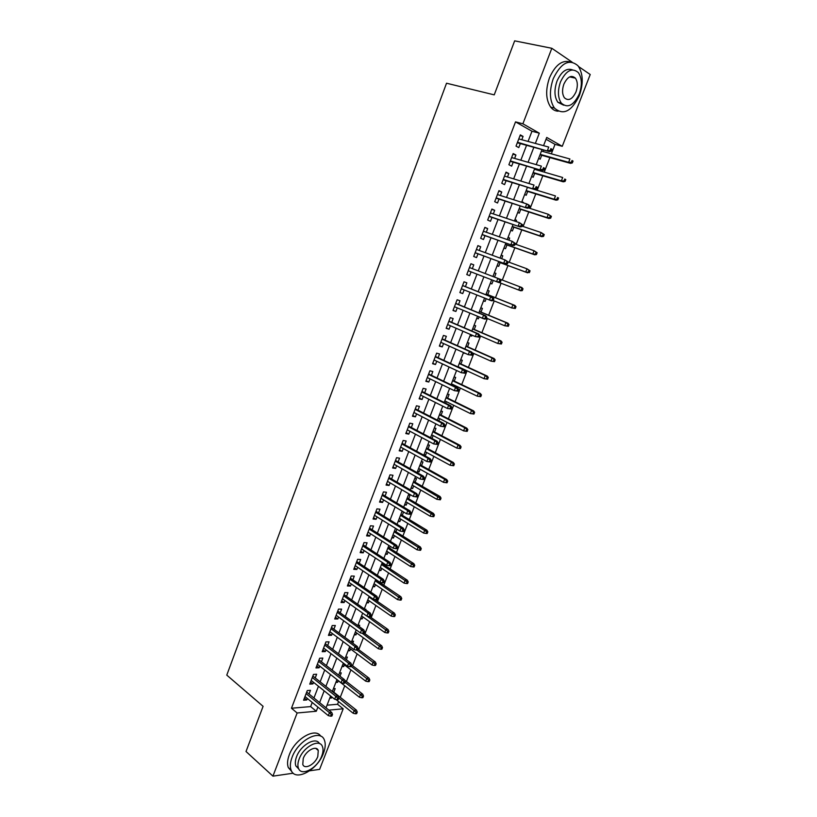 <?xml version="1.0" encoding="UTF-8"?>
<svg xmlns="http://www.w3.org/2000/svg" width="817" height="817" viewBox="0 0 817 817"><rect width="100%" height="100%" fill="white"/><g stroke="black" fill="none" stroke-linecap="round" stroke-linejoin="round"><path stroke-width="1.23" d="M571.032 76.43L571.277 77.237M578.62 66.585L590.221 74.51L562.259 146.314L546.736 137.44L543.56 145.661M551.342 153.831L555.019 144.364L562.259 146.314M327.045 705.183L337.544 704.285L338.585 701.599M340.26 697.299L344.743 685.769M346.398 681.501L350.922 669.858M352.556 665.63L357.121 653.876M358.755 649.689L363.361 637.822M364.974 633.686L369.621 621.706M371.214 617.601L375.912 605.509M377.495 601.445L382.233 589.231M383.796 585.217L388.586 572.891M390.128 568.908L394.958 556.469M396.49 552.537L401.361 539.986M402.873 536.085L407.795 523.411M409.297 519.561L414.26 506.765M415.741 502.966L420.755 490.047M422.215 486.289L427.281 473.247M428.721 469.53L433.837 456.376M435.257 452.71L440.424 439.423M441.823 435.798L447.032 422.389M448.421 418.815L453.68 405.283M455.049 401.75L460.359 388.095M461.707 384.613L467.058 370.826M468.396 367.384L473.799 353.475M475.116 350.084L480.57 336.042M481.867 332.703L487.371 318.528M488.658 315.239L494.214 300.932M495.47 297.694L501.076 283.254M502.312 280.057L507.96 265.545M509.216 262.288L514.863 247.765M516.16 244.426L521.797 229.904M523.125 226.483L528.773 211.95M530.131 208.447L535.778 193.915M537.167 190.33L542.815 175.798M544.234 172.121L549.882 157.589M337.544 704.285L343.191 708.819L319.621 769.359L309.653 770.809M309.051 694.011L310.46 690.334L307.284 690.559L303.587 700.21L306.763 699.965L307.345 698.453M315.229 677.916L316.639 674.239L313.473 674.423L309.755 684.115L312.921 683.911L313.534 682.328M321.428 661.76L322.838 658.073L319.692 658.206L315.954 667.938L319.11 667.785L319.753 666.121M327.658 645.522L329.077 641.835L325.932 641.917L322.184 651.7L325.329 651.588L326.003 649.842M333.918 629.202L335.338 625.516L332.213 625.546L328.444 635.381L331.579 635.32L332.284 633.481M340.209 612.821L341.629 609.125L338.514 609.114L334.725 618.98L337.85 618.969L338.585 617.06M346.531 596.359L347.95 592.662L344.845 592.591L341.036 602.517L344.151 602.548L344.917 600.546M352.873 579.825L354.292 576.118L351.208 576.005L347.378 585.973L350.483 586.055L351.279 583.971M359.255 563.209L360.675 559.502L357.591 559.339L353.751 569.347L356.845 569.48L357.683 567.315M365.659 546.522L367.078 542.815L364.014 542.59L360.154 552.649L363.238 552.833L364.096 550.576M372.092 529.753L373.522 526.036L370.458 525.77L366.588 535.87L369.652 536.115L370.55 533.767M378.557 512.913L379.987 509.195L376.943 508.868L373.052 519.02L376.106 519.306L377.035 516.875M385.052 495.99L386.482 492.263L383.449 491.895L379.537 502.087L382.581 502.435L383.551 499.902M391.578 478.987L393.008 475.259L389.995 474.83L386.063 485.073L389.086 485.472L390.097 482.857M398.134 461.911L399.564 458.174L396.562 457.694L392.62 467.988L395.632 468.437L396.664 465.731M404.721 444.744L406.161 441.006L403.159 440.475L399.196 450.821L402.199 451.321L403.271 448.523M411.339 427.505L412.779 423.768L409.797 423.175L405.814 433.561L408.796 434.123L409.909 431.233M417.987 410.185L419.427 406.437L416.456 405.794L412.462 416.231L415.434 416.844L416.578 413.862M424.666 392.783L426.106 389.025L423.155 388.33L419.131 398.819L422.093 399.482L423.277 396.408M431.376 375.299L432.816 371.541L429.885 370.785L425.841 381.325L428.792 382.039L430.008 378.874M438.126 357.734L439.566 353.965L436.646 353.158L432.581 363.739L435.512 364.515L436.768 361.247M444.897 340.076L446.348 336.308L443.437 335.44L439.352 346.081L442.273 346.908L443.56 343.548M451.709 322.337L453.149 318.569L450.259 317.639L446.153 328.332L449.064 329.22L450.392 325.758M458.541 304.516L459.991 300.748L457.112 299.757L452.996 310.501L455.886 311.451L457.254 307.886M465.414 286.614L466.864 282.835L464.005 281.794L459.869 292.588L462.739 293.589L464.148 289.933M472.318 268.619L473.778 264.841L470.919 263.738L466.762 274.583L469.632 275.646L471.072 271.887M479.283 250.482L480.713 246.754L477.884 245.6L473.707 256.487L476.546 257.61L478.006 253.811M486.289 232.242L487.688 228.586L484.869 227.371L480.672 238.319L483.501 239.493L484.971 235.653M493.315 213.921L494.693 210.326L491.895 209.05L487.678 220.049L490.486 221.295L491.977 217.424M500.382 195.508L501.74 191.985L498.952 190.647L494.714 201.697L497.512 203.004L499.013 199.093M507.49 177.003L508.817 173.551L506.04 172.142L501.781 183.253L504.569 184.622L506.08 180.68M514.628 158.416L515.925 155.026L513.168 153.555L508.889 164.717L511.656 166.147L513.178 162.185M538.648 158.355L540.18 159.192L541.691 155.291M543.142 151.564L543.724 150.042M531.642 176.462L533.184 177.258L534.686 173.398M536.095 169.752L536.412 168.945M524.667 194.487L526.219 195.253L527.711 191.413M521.797 201.891L523.288 202.82M517.723 212.42L519.285 213.155L520.766 209.346M514.894 219.742L516.528 220.294L516.048 221.53M510.819 230.271L512.392 230.966L513.852 227.197M508.021 237.512L509.645 238.074L508.838 240.147M503.936 248.041L505.519 248.705L506.969 244.967M501.178 255.19L502.782 255.772L501.658 258.683M497.093 265.729L498.687 266.362L500.127 262.645M495.96 273.399L494.367 272.776L495.96 273.399L494.53 277.086M490.292 283.305L491.885 283.928L493.243 280.425M483.531 300.779L485.114 301.412L486.146 298.756M487.749 294.62L489.169 290.934L487.565 290.352M476.801 318.16L478.374 318.824L479.079 317.006M480.988 312.063L482.418 308.387L480.805 307.835M470.112 335.47L471.664 336.144L472.042 335.164M474.258 329.435L475.688 325.758L474.064 325.248M463.443 352.699L465.047 353.23M467.569 346.725L468.989 343.058L467.365 342.568M460.9 363.933L462.32 360.266L460.686 359.817M452.567 385.471L452.924 384.531M454.272 381.069L455.692 377.403L454.048 376.984M445.694 403.23L446.307 401.637M447.665 398.114L449.084 394.458L447.43 394.07M438.852 420.898L439.72 418.651M441.098 415.087L442.508 411.441L440.853 411.084M430.569 437.657L432.05 438.443L433.153 435.594M434.552 431.989L435.972 428.343L434.297 428.006M424.084 454.415L425.555 455.222L426.627 452.455M428.047 448.809L429.456 445.163L427.781 444.867M417.63 471.092L419.09 471.92L420.132 469.244M421.562 465.547L422.971 461.911L421.286 461.636M411.196 487.698L412.656 488.546L413.657 485.952M415.107 482.214L416.517 478.578L414.822 478.343M404.803 504.232L406.243 505.09L407.213 502.588M408.684 498.799L410.083 495.173L408.388 494.959M398.43 520.695L399.87 521.573L400.8 519.152M402.291 515.323L403.578 511.973M392.099 537.075L393.518 537.964L394.417 535.635M395.918 531.755L396.909 529.202M385.787 553.385L387.197 554.294L388.065 552.037M389.586 548.125L390.281 546.338M379.497 569.623L380.906 570.552L381.743 568.377M383.275 564.414L383.673 563.403M373.246 585.789L374.635 586.729L375.442 584.635M367.017 601.874L368.396 602.834L369.182 600.822M360.818 617.897L362.186 618.877L362.942 616.947M365.679 609.85L365.914 609.257L364.842 609.257M354.649 633.849L356.008 634.84L356.723 632.991M359.214 626.547L359.715 625.271L357.958 625.291M348.502 649.719L349.85 650.73L350.544 648.964M352.781 643.173L353.547 641.202L351.78 641.253M342.384 665.528L343.722 666.56L344.386 664.864M346.377 659.717L347.399 657.072L345.632 657.144M336.298 681.266L337.625 682.307L338.248 680.694M339.995 676.18L341.281 672.871L339.504 672.963M555.019 144.364L546.042 139.247M521.889 201.666L523.442 202.422M514.955 219.569L516.528 220.294M508.062 237.39L509.645 238.074M501.199 255.129L502.782 255.772M490.282 283.336L491.885 283.928M483.501 300.85L485.114 301.412M476.76 318.293L478.374 318.824M470.041 335.654L471.664 336.144M463.351 352.924L464.985 353.393M423.88 454.936L425.555 455.222M417.405 471.664L419.09 471.92M410.961 488.321L412.656 488.546M404.548 504.906L406.243 505.09M401.984 511.513L402.985 511.616M398.155 521.409L399.87 521.573M391.803 537.831L393.518 537.964M385.471 554.192L387.197 554.294M379.17 570.47L380.906 570.552M372.899 586.677L374.635 586.729M366.649 602.813L368.396 602.834M360.44 618.877L362.186 618.877M354.251 634.87L356.008 634.84M348.083 650.792L349.85 650.73M341.955 666.652L343.722 666.56M335.848 682.43L337.625 682.307M333.407 688.721L335.195 688.598L333.806 692.173M329.772 698.137L331.549 697.994L331.916 697.044M528.058 141.443L531.979 131.241L515.527 121.876L291.465 708.237L310.634 706.593L312.227 702.457M313.942 697.994L318.456 686.26M320.152 681.838L324.706 669.991M326.392 665.61L330.997 653.651M332.662 649.311L337.309 637.24M338.963 632.94L343.661 620.746M345.295 616.488L350.033 604.172M351.647 599.964L356.437 587.525M358.04 583.369L362.871 570.807M364.453 566.692L369.335 554.008M370.898 549.933L375.83 537.126M377.372 533.103L382.356 520.174M383.888 516.191L388.902 503.129M390.424 499.207L395.489 486.013M396.991 482.132L402.107 468.815M403.588 464.985L408.755 451.546M410.216 447.757L415.434 434.184M416.874 430.447L422.144 416.741M423.563 413.055L428.884 399.217M430.283 395.571L435.665 381.6M437.044 378.016L442.467 363.912M443.835 360.379L449.309 346.132M450.647 342.65L456.182 328.271M457.5 324.839L463.086 310.327M464.383 306.947L470.02 292.292M471.307 288.963L476.995 274.165M478.251 270.897L483.981 256.017M485.267 252.667L490.997 237.788M492.314 234.356L498.043 219.467M499.391 215.954L505.12 201.064M506.509 197.459L512.239 182.569M513.658 178.882L519.387 163.992M520.837 160.203L526.567 145.314M521.797 139.727L523.064 136.408L520.327 134.887L516.027 146.1L518.775 147.591L520.317 143.588M293.232 773.199L272.929 776.15L246.019 751.507L263.094 706.337L226.779 675.118L446.531 83.222L494.234 94.864L514.659 40.85L551.822 48.285L572.094 62.123M272.929 776.15L297.133 712.986L316.291 711.25L317.895 707.093M291.465 708.237L297.133 712.986M515.527 121.876L522.89 123.796L551.822 48.285M535.349 143.424L539.302 133.181L522.89 123.796M319.621 702.61L324.165 690.835M325.881 686.392L330.466 674.495M332.162 670.093L336.798 658.083M338.483 653.723L343.16 641.59M344.825 637.28L349.553 625.025M351.198 620.757L355.967 608.379M357.601 604.161L362.421 591.661M364.035 587.484L368.906 574.862M370.499 570.726L375.412 557.991M376.994 553.895L381.958 541.038M383.51 536.994L388.524 524.003M390.066 520L395.132 506.887M396.653 502.935L401.76 489.689M403.271 485.788L408.429 472.41M409.92 468.56L415.128 455.049M416.588 451.25L421.858 437.606M423.298 433.847L428.619 420.081M430.048 416.374L435.41 402.475M436.819 398.819L442.232 384.787M443.621 381.182L449.095 367.007M450.463 363.453L455.978 349.145M457.336 345.642L462.912 331.191M464.24 327.74L469.867 313.156M471.174 309.755L476.852 295.029M478.149 291.689L483.878 276.82M485.155 273.532L490.925 258.58M492.212 255.221L497.992 240.259M499.32 236.818L505.09 221.856M506.448 218.323L512.228 203.351M513.617 199.736L519.398 184.765M520.827 181.057L526.597 166.086M528.068 162.287L533.838 147.315M328.842 710.116L343.191 708.819M542.039 149.582L536.218 164.636M534.737 168.455L528.916 183.508M527.465 187.246L521.644 202.289M520.235 205.935L514.414 220.988M513.035 224.532L507.214 239.585M505.876 243.047L500.055 258.09M498.748 261.471L492.927 276.503M491.65 279.812L485.86 294.763M484.563 298.123L478.833 312.931M477.506 316.353L471.828 331.018M470.49 334.48L464.873 349.012M463.505 352.536L457.939 366.915M456.56 370.489L451.045 384.736M449.636 388.361L444.182 402.475M442.753 406.151L437.35 420.132M435.91 423.849L430.549 437.698M429.088 441.476L423.788 455.181M422.307 459.001L417.048 472.583M415.547 476.454L410.348 489.904M408.827 493.825L403.68 507.143M402.138 511.105L397.042 524.3M395.489 528.313L390.434 541.375M388.861 545.439L383.857 558.368M382.264 562.474L377.311 575.28M375.697 579.437L370.795 592.121M369.172 596.318L364.311 608.879M362.666 613.128L357.856 625.567M356.192 629.856L351.422 642.162M349.747 646.502L345.029 658.696M343.334 663.077L338.667 675.148M336.951 679.57L332.325 691.519M330.599 695.982L326.024 707.818M531.979 131.241L539.302 133.181M310.634 706.593L316.291 711.25M520.051 135.602L523.064 136.408M330.231 696.942L331.549 697.994M512.933 154.168L515.925 155.026M505.846 172.653L508.817 173.551M498.789 191.055L501.74 191.985M491.773 209.356L494.693 210.326M484.787 227.575L487.688 228.586M477.833 245.713L480.713 246.754M470.919 263.758L473.778 264.841M466.783 274.543L469.632 275.646M459.92 292.445L462.739 293.589M453.088 310.266L455.886 311.451M446.286 328.005L449.064 329.22M439.515 345.662L442.273 346.908M432.775 363.228L435.512 364.515M426.076 380.722L428.792 382.039M419.397 398.124L422.093 399.482M412.759 415.455L415.434 416.844M406.151 432.693L408.796 434.123M399.564 449.861L402.199 451.321M393.018 466.946L395.632 468.437M386.502 483.95L389.086 485.472M380.007 500.872L382.581 502.435M373.553 517.723L376.106 519.306M367.119 534.492L369.652 536.115M360.716 551.179L363.238 552.833M354.353 567.795L356.845 569.48M348.011 584.339L350.483 586.055M341.7 600.801L344.151 602.548M335.409 617.192L337.85 618.969M329.159 633.512L331.579 635.32M322.929 649.75L325.329 651.588M316.73 665.916L319.11 667.785M310.562 682.011L312.921 683.911M304.414 698.035L306.763 699.965M517.304 142.761L549.371 151.594L517.488 142.27M550.117 150.532L551.199 151.135L551.945 149.235L550.862 148.623L550.117 150.532L547.41 150.512L548.748 147.08L518.785 138.91M550.862 148.623L551.945 149.235M549.371 151.594L551.199 151.135M572.308 162.93L573.034 161.072L572.002 160.5L571.277 162.348L572.308 162.93L570.48 163.349L568.622 162.317L569.929 158.978L541.457 151.094M572.002 160.5L573.034 161.072M571.277 162.348L568.622 162.317L540.19 154.372M570.48 163.349L540.017 154.821M579.345 95.579C583.573 83.314 583.134 73.387 578.007 65.779C569.286 58.436 561.034 62.735 553.252 78.677C549.147 90.82 549.535 100.614 554.426 108.048C563.26 115.697 571.563 111.531 579.345 95.579M570.409 61.99C562.249 59.621 555.264 64.9 549.463 77.84C545.378 89.952 545.787 99.715 550.689 107.15C552.752 109.744 555.254 111.102 558.174 111.204M563.659 105.189L557.868 102.299C554.324 96.927 554.038 89.87 557 81.108C561.35 71.508 566.518 67.76 572.482 69.874M579.253 94.067C582.296 85.234 581.99 78.075 578.344 72.611C572.063 67.29 566.12 70.385 560.493 81.884C557.521 90.667 557.797 97.744 561.32 103.126C567.662 108.6 573.636 105.577 579.253 94.067M563.893 84.1C561.963 89.758 562.147 94.323 564.435 97.805C568.509 101.318 572.36 99.357 575.985 91.943C577.936 86.255 577.742 81.659 575.403 78.146C571.359 74.694 567.519 76.675 563.893 84.1M323.461 753.213C325.421 748.015 325.748 743.674 324.42 740.192C320.703 728.478 298.154 740.039 292.067 757.318C290.168 762.394 289.841 766.642 291.077 770.063C294.988 782.186 317.547 770.063 323.461 753.213M320.724 736.188C315.393 727.038 294.906 738.885 289.269 754.847C287.38 759.912 287.053 764.161 288.299 767.572L291.894 771.657M298.818 769.022L295.866 765.927C294.957 763.466 295.192 760.402 296.571 756.726C300.727 744.961 315.944 736.403 319.457 743.593M321.755 755.991C323.164 752.253 323.409 749.138 322.46 746.636C319.784 738.159 303.536 746.585 299.155 759.003C297.776 762.68 297.541 765.754 298.44 768.215C301.218 776.906 317.466 768.194 321.755 755.991M303.24 758.462L302.78 764.416C304.557 769.982 315.035 764.406 317.803 756.522L318.262 750.506C316.526 745.012 306.058 750.476 303.24 758.462M510.196 161.317L542.008 170.569L510.349 160.898M542.733 169.568L543.816 170.15L544.561 168.251L543.468 167.669L542.733 169.568L540.037 169.528L541.365 166.117L511.636 157.558M543.468 167.669L544.561 168.251M542.008 170.569L543.816 170.15M503.119 179.771L534.675 189.452L503.241 179.434M535.38 188.523L536.473 189.074L537.208 187.185L536.105 186.633L535.38 188.523L532.704 188.461L534.022 185.061L504.518 176.104M536.105 186.633L537.208 187.185M534.675 189.452L536.473 189.074M496.072 198.153L527.394 208.243L496.174 197.888M528.058 207.375L529.161 207.896L529.896 206.017L528.793 205.486L528.058 207.375L525.402 207.293L526.71 203.913L497.441 194.569M528.793 205.486L526.71 203.913L528.701 204.863L529.896 206.017M527.394 208.243L529.161 207.896M489.056 216.434L520.133 226.932L489.138 216.239M520.776 226.135L521.889 226.636L522.614 224.767L521.501 224.256L520.776 226.135L518.131 226.033L519.438 222.663L490.394 212.941M521.501 224.256L519.438 222.663L522.614 224.767M520.133 226.932L521.889 226.636M565.058 181.435L565.783 179.587L564.751 179.035L564.026 180.884L565.058 181.435L563.25 181.823L561.381 180.833L562.688 177.503L534.43 169.262M564.751 179.035L565.783 179.587M564.026 180.884L561.381 180.833L533.164 172.52M563.25 181.823L533.011 172.908M557.848 199.848L558.573 198.01L557.531 197.479L556.806 199.317L557.848 199.848L556.06 200.196L554.181 199.256L555.468 195.937L527.425 187.338M557.531 197.479L558.573 198.01M556.806 199.317L554.181 199.256L526.168 190.586M556.06 200.196L526.046 190.902M550.678 218.17L551.393 216.342L550.341 215.841L549.627 217.669L550.678 218.17L548.901 218.486L547.012 217.588L548.299 214.289L528.701 207.988M550.341 215.841L548.299 214.289L551.393 216.342M549.627 217.669L547.012 217.588L519.214 208.57M548.901 218.486L519.122 208.815M543.53 236.409L544.245 234.591L543.193 234.111L542.478 235.929L543.53 236.409L541.773 236.685L539.874 235.827L541.16 232.549L522.083 226.125M543.193 234.111L541.16 232.549L544.245 234.591M542.478 235.929L539.874 235.827L512.29 226.462M541.773 236.685L512.218 226.646M482.081 234.632L512.913 245.539L482.132 234.51M513.536 244.794L514.659 245.274L515.374 243.415L514.261 242.935L513.536 244.794L510.901 244.681L512.198 241.332L483.388 231.231M514.261 242.935L512.198 241.332L515.374 243.415M512.913 245.539L514.659 245.274M536.422 254.557L537.137 252.749L536.075 252.29L535.36 254.107L536.422 254.557L534.686 254.802L532.776 253.985L534.052 250.717L515.129 244.058M536.075 252.29L534.052 250.717L537.137 252.749M535.36 254.107L532.776 253.985L505.396 244.273M534.686 254.802L505.355 244.395M475.137 252.749L505.733 264.054L475.157 252.688M506.326 263.37L507.449 263.83L508.174 261.971L507.051 261.522L506.326 263.37L503.711 263.237L504.998 259.908L476.413 249.43M507.051 261.522L504.998 259.908L508.174 261.971M505.733 264.054L507.449 263.83M529.355 272.623L530.059 270.815L528.987 270.386L528.282 272.194L529.355 272.623L525.709 272.051L526.975 268.803L508.072 261.869M528.987 270.386L526.975 268.803L530.059 270.815M528.282 272.194L525.709 272.051L498.533 262.002M527.629 272.827L498.523 262.053M500.29 282.284L501.005 280.445L499.871 280.017L499.156 281.855L500.29 282.284L498.584 282.468L468.223 270.784M499.871 279.159L469.469 267.537L499.871 279.159L501.005 280.445M499.156 281.855L496.552 281.702L497.839 278.383L499.871 280.017M521.869 287.543L492.937 276.473L521.869 287.543L523.013 288.81L521.94 288.401L521.236 290.188L522.308 290.597L523.013 288.81M522.308 290.597L520.613 290.76L498.942 282.437M521.236 290.188L518.672 290.035L519.939 286.808L521.94 288.401M493.151 300.656L493.866 298.818L492.733 298.419L492.018 300.248L493.151 300.656L491.477 300.799L461.319 288.789M492.018 300.248L489.424 300.084L490.7 296.775L492.753 297.511L462.585 285.49M492.733 298.419L490.7 296.775L462.555 285.562M493.866 298.818L492.753 297.511M515.302 308.489L516.007 306.702L514.924 306.324L514.22 308.111L515.302 308.489L511.677 307.938L512.933 304.721L514.873 305.415L486.166 293.987M514.924 306.324L512.933 304.721L486.135 294.059M514.22 308.111L511.677 307.938L493.202 300.533M514.873 305.415L516.007 306.702M486.054 318.936L486.769 317.108L485.625 316.73L484.91 318.559L486.054 318.936L484.399 319.049L454.446 306.712M484.91 318.559L482.336 318.364L483.603 315.076L485.666 315.77L455.733 303.352M485.625 316.73L483.603 315.076L455.682 303.495M486.769 317.108L485.666 315.77M508.327 326.3L509.032 324.523L507.939 324.155L507.245 325.932L508.327 326.3L504.712 325.748L505.958 322.541L507.919 323.195L479.416 311.42M507.939 324.155L505.958 322.541L479.365 311.553M507.245 325.932L504.712 325.748L486.37 318.109M507.919 323.195L509.032 324.523M478.997 337.125L479.702 335.307L478.548 334.95L477.843 336.767L478.997 337.125L475.28 336.563L447.604 324.553M477.843 336.767L475.28 336.563L476.546 333.295L478.619 333.939L448.921 321.142M478.548 334.95L476.546 333.295L448.839 321.347M479.702 335.307L478.619 333.939M501.393 344.018L502.087 342.252L500.995 341.904L500.3 343.681L501.393 344.018L497.778 343.477L499.024 340.291L500.984 340.903L472.706 328.771M500.995 341.904L499.024 340.291L472.624 328.965M500.3 343.681L497.778 343.477L479.579 335.613M500.984 340.903L502.087 342.252M471.971 355.221L472.665 353.414L471.511 353.087L470.806 354.895L471.971 355.221L468.253 354.67L440.802 342.303M470.806 354.895L468.253 354.67L469.52 351.422L471.603 352.015L442.13 338.841M471.511 353.087L469.52 351.422L442.028 339.116M472.665 353.414L471.603 352.015M494.489 361.655L495.173 359.899L494.071 359.582L493.386 361.339L494.489 361.655L490.874 361.114L492.11 357.948L494.091 358.52L466.017 346.04M494.071 359.582L492.11 357.948L465.915 346.296M493.386 361.339L490.874 361.114L472.144 352.73M494.091 358.52L495.173 359.899M464.975 373.236L465.67 371.439L464.505 371.132L463.811 372.93L464.975 373.236L461.268 372.695L434.031 359.97M463.811 372.93L461.268 372.695L462.524 369.458L464.618 370.009L435.379 356.457M464.505 371.132L462.524 369.458L435.247 356.794M465.67 371.439L464.618 370.009M487.606 379.211L488.3 377.454L487.187 377.158L486.503 378.914L487.606 379.211L484.011 378.68L485.237 375.524L487.228 376.055L459.368 363.228M487.187 377.158L485.237 375.524L459.246 363.545M486.503 378.914L484.011 378.68L458.041 366.649M487.228 376.055L488.3 377.454M458.01 391.169L458.705 389.382L457.54 389.096L456.846 390.883L458.01 391.169L454.313 390.628L427.291 377.556M456.846 390.883L454.313 390.628L455.569 387.401L457.673 387.922L428.649 373.992M457.54 389.096L455.569 387.401L428.496 374.4M458.705 389.382L457.673 387.922M480.764 396.684L481.448 394.938L480.345 394.662L479.661 396.408L480.764 396.684L477.169 396.153L478.394 393.018L480.396 393.508L452.741 380.344M480.345 394.662L478.394 393.018L452.598 380.722M479.661 396.408L477.169 396.153L451.403 383.806M480.396 393.508L481.448 394.938M451.086 409.011L451.781 407.223L450.606 406.968L449.912 408.745L451.086 409.011L447.399 408.469L420.581 395.06M449.912 408.745L447.399 408.469L448.645 405.263L450.749 405.743L421.96 391.435M450.606 406.968L448.645 405.263L421.786 391.915M451.781 407.223L450.749 405.743M473.962 414.066L474.636 412.33L473.523 412.085L472.839 413.821L473.962 414.066L470.367 413.545L471.593 410.42L473.605 410.88L446.153 397.368M473.523 412.085L471.593 410.42L445.98 397.818M472.839 413.821L470.367 413.545L444.795 400.881M473.605 410.88L474.636 412.33M444.193 426.76L444.877 424.993L443.702 424.748L443.008 426.525L444.193 426.76L440.516 426.239L413.902 412.473M443.008 426.525L440.516 426.239L441.752 423.043L443.876 423.482L415.302 408.806M443.702 424.748L441.752 423.043L415.097 409.348M444.877 424.993L443.876 423.482M467.181 431.376L467.855 429.65L466.732 429.425L466.058 431.151L467.181 431.376L463.596 430.865L464.812 427.751L466.834 428.169L439.597 414.331M466.732 429.425L464.812 427.751L439.403 414.832M466.058 431.151L463.596 430.865L438.218 417.885M466.834 428.169L467.855 429.65M437.33 444.438L438.014 442.671L436.829 442.457L436.145 444.223L437.33 444.438L433.653 443.907L407.254 429.813M436.145 444.223L433.653 443.907L434.889 440.731L437.024 441.129L408.674 426.096M436.829 442.457L434.889 440.731L408.449 426.699M438.014 442.671L437.024 441.129M460.431 448.604L461.105 446.889L459.981 446.674L459.307 448.4L460.431 448.604L456.856 448.094L458.071 444.999L460.094 445.377L433.061 431.202M459.981 446.674L458.071 444.999L432.847 431.764M459.307 448.4L456.856 448.094L431.672 434.807M460.094 445.377L461.105 446.889M430.508 462.024L431.182 460.267L429.997 460.073L429.313 461.83L430.508 462.024L426.842 461.503L400.636 447.073M429.313 461.83L426.842 461.503L428.067 458.347L430.202 458.694L402.076 443.304M429.997 460.073L428.067 458.347L401.821 443.968M431.182 460.267L430.202 458.694M453.721 465.751L454.385 464.036L453.261 463.852L452.587 465.567L453.721 465.751L450.147 465.251L451.352 462.167L453.394 462.504L426.566 448.002M453.261 463.852L451.352 462.167L426.321 448.625M452.587 465.567L450.147 465.251L425.146 451.658M453.394 462.504L454.385 464.036M423.706 479.518L424.391 477.771L423.196 477.598L422.512 479.354L423.706 479.518L420.05 479.007L394.049 464.24M422.512 479.354L420.05 479.007L421.266 475.862L423.42 476.178L395.51 460.431M423.196 477.598L421.266 475.862L395.234 461.156M424.391 477.771L423.42 476.178M447.032 482.816L447.706 481.111L446.562 480.947L445.898 482.653L447.032 482.816L443.468 482.316L444.673 479.252L446.725 479.548L420.091 464.73M446.562 480.947L444.673 479.252L419.826 465.414M445.898 482.653L443.468 482.316L418.661 468.427M446.725 479.548L447.706 481.111M416.415 495.051L415.741 496.787L416.946 496.94L417.62 495.204L414.505 493.305L413.29 496.44L387.493 481.336M388.678 478.262L414.505 493.305L416.67 493.58L388.974 477.475M417.62 495.204L416.67 493.58M413.29 496.44L415.741 496.787M439.24 499.667L440.383 499.81L441.047 498.115L439.903 497.972L439.24 499.667L436.829 499.31L438.024 496.266L440.077 496.522L413.647 481.376M439.903 497.972L413.361 482.112M436.829 499.31L412.197 485.114M440.077 496.522L441.047 498.115M409.685 512.422L409.011 514.148L410.216 514.271L410.89 512.545L409.685 512.422L407.775 510.666L406.57 513.781L380.977 498.35M382.142 495.296L407.775 510.666L409.95 510.891L382.468 494.448M410.89 512.545L409.95 510.891M406.57 513.781L409.011 514.148M432.612 516.599L433.766 516.712L434.419 515.027L433.276 514.904L432.612 516.599L430.212 516.232L431.396 513.188L433.47 513.413L407.234 497.951M433.276 514.904L406.927 498.748M430.212 516.232L405.773 501.73M433.47 513.413L434.419 515.027M402.975 529.702L402.301 531.428L403.516 531.53L404.19 529.804L402.975 529.702L401.076 527.935L399.881 531.04L374.482 515.292M375.646 512.249L401.076 527.935L403.261 528.129L375.994 511.34M404.19 529.804L403.261 528.129M399.881 531.04L402.301 531.428M426.014 533.45L427.168 533.542L427.832 531.867L426.678 531.765L426.014 533.45L423.625 533.062L424.809 530.039L426.893 530.223L400.851 514.444M426.678 531.765L400.524 515.302M423.625 533.062L399.37 518.274M426.893 530.223L427.832 531.867M396.296 546.9L395.632 548.615L396.848 548.697L397.511 546.992L396.296 546.9L394.417 545.133L393.222 548.217L368.018 532.153M369.182 529.12L394.417 545.133L396.613 545.286L369.55 528.15M397.511 546.992L396.613 545.286M393.222 548.217L395.632 548.615M419.448 550.219L420.612 550.301L421.266 548.626L420.101 548.544L419.448 550.219L417.068 549.821L418.253 546.808L420.336 546.961L394.499 530.866M420.101 548.544L394.141 531.785M417.068 549.821L392.997 534.737M420.336 546.961L421.266 548.626M389.658 564.026L388.994 565.732L390.22 565.793L390.873 564.087L389.658 564.026L387.779 562.239L386.584 565.313L361.584 548.932M362.738 545.909L387.779 562.239L389.985 562.362L363.136 544.878M390.873 564.087L389.985 562.362M386.584 565.313L388.994 565.732M412.912 566.916L414.076 566.978L414.73 565.313L413.565 565.252L412.912 566.916L410.553 566.508L411.717 563.505L413.821 563.618L388.167 547.216M413.565 565.252L387.789 548.187M410.553 566.508L386.655 551.128M413.821 563.618L414.73 565.313M383.04 581.061L382.376 582.766L383.612 582.807L384.266 581.101L383.04 581.061L381.182 579.273L379.987 582.327L355.181 565.63M356.335 562.627L381.182 579.273L383.387 579.345L356.753 561.534M384.266 581.101L383.387 579.345M379.987 582.327L382.376 582.766M406.406 583.532L407.581 583.573L408.224 581.918L407.06 581.878L406.406 583.532L404.058 583.113L405.222 580.131L407.326 580.203L381.866 563.495M407.06 581.878L381.478 564.516M404.058 583.113L380.344 567.447M407.326 580.203L408.224 581.918M376.463 598.024L375.8 599.719L377.035 599.729L377.689 598.044L376.463 598.024L374.605 596.226L373.42 599.259L348.808 582.255M349.952 579.273L374.605 596.226L376.831 596.267L350.391 578.119M377.689 598.044L376.831 596.267M373.42 599.259L375.8 599.719M399.932 600.076L401.106 600.097L401.75 598.442L400.575 598.432L399.932 600.076L397.593 599.637L398.747 596.665L400.871 596.706L375.595 579.702M400.575 598.432L375.187 580.775M397.593 599.637L374.053 583.695M400.871 596.706L401.75 598.442M369.907 614.905L369.253 616.59L370.499 616.58L371.143 614.905L369.907 614.905L368.058 613.097L366.884 616.12L342.456 598.81M343.6 595.838L368.058 613.097L370.295 613.097L344.059 594.623M371.143 614.905L370.295 613.097M366.884 616.12L369.253 616.59M393.488 616.549L394.672 616.539L395.316 614.905L394.131 614.905L393.488 616.549L391.159 616.089L392.313 613.138L394.437 613.138L374.676 599.504M394.131 614.905L368.916 596.961M391.159 616.089L367.793 599.862M394.437 613.138L395.316 614.905M363.391 631.704L362.738 633.379L363.984 633.359L364.637 631.684L363.391 631.704L361.553 629.887L360.379 632.899L336.144 615.283M337.278 612.321L361.553 629.887L363.79 629.856L337.768 611.055M364.637 631.684L363.79 629.856M360.379 632.899L362.738 633.379M387.074 632.94L388.259 632.92L388.892 631.286L387.707 631.306L387.074 632.94L384.746 632.47L385.9 629.529L388.034 629.498L369.784 616.59M387.707 631.306L367.027 616.151M384.746 632.47L361.563 615.967M388.034 629.498L388.892 631.286M356.896 648.422L356.253 650.097L357.499 650.056L358.152 648.381L356.896 648.422L355.068 646.604L353.904 649.597L329.854 631.684M330.987 628.733L355.068 646.604L357.325 646.533L331.498 627.415M358.152 648.381L357.325 646.533M353.904 649.597L356.253 650.097M380.681 649.26L381.876 649.219L382.509 647.585L381.325 647.626L380.681 649.26L378.373 648.769L379.517 645.849L381.662 645.777L364.106 633.052M381.325 647.626L362.207 633.267M378.373 648.769L355.364 631.99M381.662 645.777L382.509 647.585M350.442 665.069L349.799 666.733L351.055 666.672L351.698 665.007L350.442 665.069L348.624 663.241L347.46 666.223L323.603 648.004M324.727 645.073L348.624 663.241L350.881 663.128L325.248 643.694M351.698 665.007L350.881 663.128M347.46 666.223L349.799 666.733M374.329 665.498L375.524 665.436L376.157 663.823L374.962 663.874L374.329 665.498L372.021 665.007L373.165 662.087L375.32 661.984L357.887 649.055M374.962 663.874L357.009 650.066M372.021 665.007L349.186 647.952M375.32 661.984L376.157 663.823M344.008 681.644L343.365 683.288L344.631 683.206L345.264 681.562L344.008 681.644L342.2 679.795L341.046 682.767L317.374 664.252M318.487 661.331L342.2 679.795L344.468 679.652L319.038 659.901M345.264 681.562L344.468 679.652M341.046 682.767L343.365 683.288M367.997 681.664L369.192 681.592L369.825 679.979L368.63 680.05L367.997 681.664L365.71 681.164L366.843 678.253L368.998 678.12L351.667 664.956M368.63 680.05L351.177 666.335M365.71 681.164L343.038 663.833M368.998 678.12L369.825 679.979M337.615 698.126L336.972 699.771L338.238 699.669L338.871 698.035L337.615 698.126L335.807 696.278L334.664 699.24L311.165 680.428M312.278 677.528L335.807 696.278L338.085 696.104L312.85 676.037M338.871 698.035L338.085 696.104M334.664 699.24L336.972 699.771M361.696 697.769L362.901 697.667L363.524 696.064L362.319 696.155L361.696 697.769L359.419 697.238L360.552 694.348L362.717 694.184L344.682 680.173M362.319 696.155L344.999 682.246M359.419 697.238L336.921 679.652M362.717 694.184L363.524 696.064M331.242 714.548L330.609 716.182L331.876 716.06L332.509 714.426L331.242 714.548L329.445 712.69L328.311 715.631L304.996 696.533M306.099 693.643L329.445 712.69L331.733 712.475L306.692 692.091M332.509 714.426L331.733 712.475M328.311 715.631L330.609 716.182M355.426 713.792L356.631 713.67L357.254 712.077L356.049 712.189L355.426 713.792L353.158 713.251L354.282 710.371L356.457 710.177L332.488 691.121M356.049 712.189L338.851 698.086M353.158 713.251L336.032 699.556M356.457 710.177L357.254 712.077M569.674 76.89L575.403 78.146M557.868 102.299L561.32 103.126M554.426 108.048L550.689 107.15M315.781 748.372L318.262 750.506M295.866 765.927L298.44 768.215M291.077 770.063L288.299 767.572"/></g></svg>
